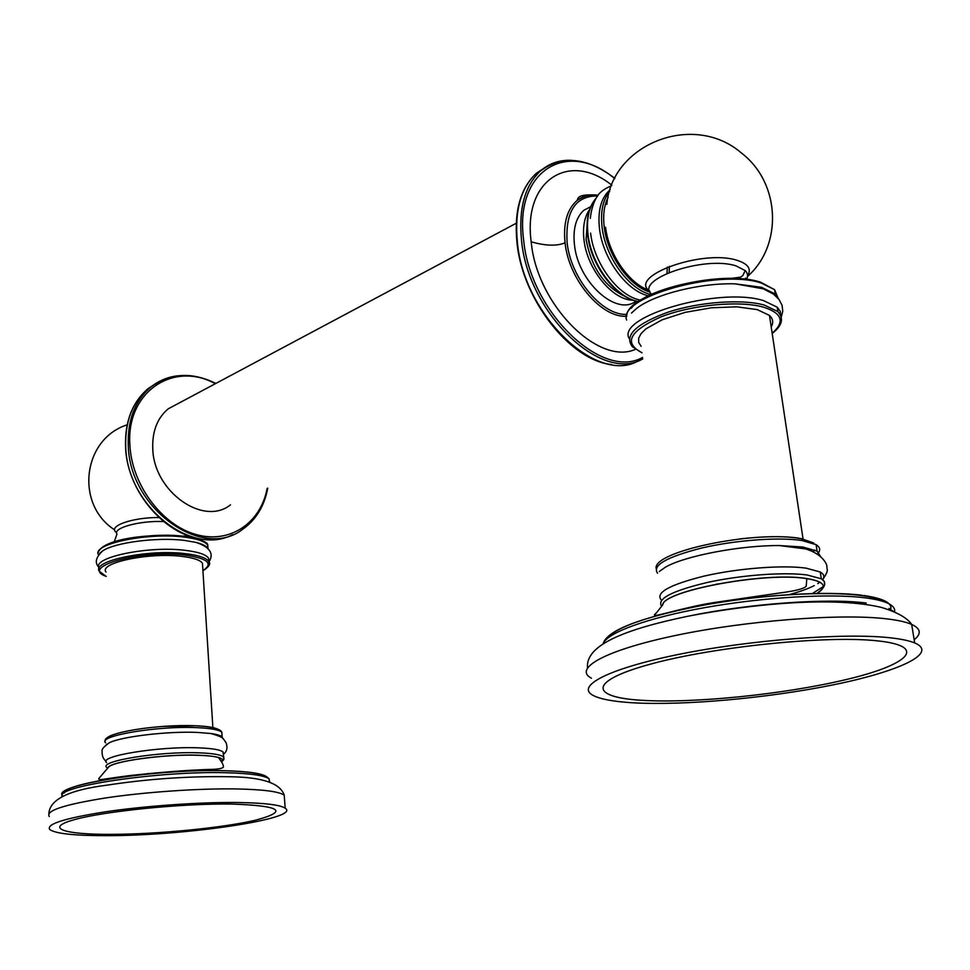 <?xml version="1.0" encoding="UTF-8"?>
<svg xmlns="http://www.w3.org/2000/svg" width="970" height="970" viewBox="0 0 970 970"><rect width="100%" height="100%" fill="white"/><g stroke="black" fill="none" stroke-linecap="round" stroke-linejoin="round"><path stroke-width="1.45" d="M255.971 820.087C223.355 827.859 158.243 834.248 111.053 834.37C63.499 834.6 43.541 827.992 74.86 819.529C105.427 811.065 182.105 803.427 231.2 804.033C280.851 805.743 289.108 811.102 255.971 820.087M237.25 802.505C199.796 802.093 145.852 805.864 105.875 811.745C64.396 818.268 45.711 824.221 49.846 829.617C55.823 833.666 74.532 835.679 105.948 835.655C184.652 835.946 301.997 818.644 285.18 808.192C280.075 804.797 264.107 802.893 237.25 802.505M197.928 755.278C207.228 755.557 214.055 756.297 218.408 757.497C222.106 762.129 223.755 765.366 223.355 767.209C222.094 768.446 218.468 769.161 212.478 769.355C191.223 769.853 163.627 771.926 129.713 775.576C100.237 779.371 98.649 780.753 98.794 778.546L108.264 767.525C111.295 761.365 164.536 754.005 197.928 755.278M223.27 754.357L223.112 752.029C220.469 749.749 212.187 748.343 198.292 747.834C158.922 746.16 97.679 756.236 106.615 762.638M223.27 754.418C226.847 751.774 227.817 747.931 226.155 742.887C222.227 737.345 223.997 737.552 210.951 733.514L197.346 732.423C167.956 731.065 121.299 736.594 109.355 742.753L106.069 744.911M210.951 733.514C216.953 734.363 220.687 735.502 222.142 736.933L222.736 738.4M147.476 773.599L155.503 773.32M176.467 771.793L186.967 770.592M106.846 767.525C97.909 761.244 159.201 751.229 198.595 752.817C212.503 753.302 220.784 754.672 223.427 756.915L223.779 759.546L221.572 762.117C225.634 758.322 217.753 756.018 197.928 755.193C163.445 753.872 108.628 761.741 107.973 767.937M845.452 679.727C783.372 694.471 693.55 703.505 641.982 700.316C589.76 697.345 587.638 681.17 650.737 664.062C713.083 646.857 826.549 635.156 877.498 640.855C929.345 646.287 908.041 665.093 845.452 679.727M889.781 637.751C843.609 632.634 748.319 640.127 677.957 654.544C607.256 668.936 574.98 686.469 593.47 695.599C600.782 699.237 613.731 701.625 632.319 702.753C682.904 705.772 766.53 698.339 832.49 684.99C898.402 671.737 939.069 653.174 914.698 642.928C909.205 640.673 900.9 638.951 889.781 637.751M866.234 603.049C828.065 597.944 750.404 603.473 690.567 615.695M888.908 608.433L893.661 611.585M806.822 578.617L806.203 586.147C804.36 588.705 795.133 591.033 778.534 593.155L714.332 602.515C678.867 608.057 646.396 620.327 656.169 613.173L662.789 604.783C663.759 590.875 764.384 571.888 805.961 578.496L806.822 578.617C824.536 581.576 827.907 586.559 816.934 593.543M794.976 602.249L793.302 602.734M822.402 579.793C824.803 576.811 824.088 574.216 820.268 572.009L806.058 568.141C782.814 564.855 738.388 568.262 704.632 575.974C669.154 584.813 654.786 592.912 661.491 600.26M657.539 573.234C652.034 565.316 666.887 556.877 702.086 547.929C735.539 540.144 778.995 536.931 801.911 540.508L816.122 544.691L817.092 551.13L802.893 547.031L779.492 545.564C740.074 545.261 683.983 556.125 665.311 567.256L659.248 571.56M819.941 582.109L817.771 583.625L819.905 582.097M814.266 585.613C807.998 588.79 799.535 591.821 788.877 594.683M697.054 606.347L694.678 606.311M817.092 551.13L820.596 556.501M816.752 593.543C828.089 586.377 824.488 581.333 805.937 578.399C764.057 571.73 662.704 591.021 662.692 604.916M106.009 572.009C98.467 562.903 148.834 552.245 181.56 556.343C193.2 557.689 200.16 559.993 202.451 563.23L202.645 566.359M208.889 561.642L208.586 558.199C205.992 554.513 198.135 551.881 185.015 550.317C147.949 545.576 90.768 557.726 99.243 568.129M209.023 561.86C214.2 553.543 209.884 547.068 196.061 542.412L184.409 540.399C157.285 536.968 114.666 542.497 102.674 550.911L99.789 553.264M196.061 542.412C202.451 544.049 206.416 546.062 207.956 548.462L208.404 549.396M100.48 549.153C106.882 539.781 153.842 532.397 183.5 536.277M641.134 346.314L638.696 342.446L638.672 338.142L641.097 333.547L645.923 328.842L662.17 319.773L685.172 312.352L711.422 307.793L736.788 306.823L757.23 309.612L769.477 315.444C773.078 318.827 773.648 322.634 771.186 326.878M716.806 584.013L717.57 583.976M762.905 578.108L763.657 577.962M780.838 315.917L780.268 311.346L777.225 307.199L763.535 300.603C718.564 286.405 615.259 316.923 629.324 338.736M778.461 298.748L775.236 294.031L761.547 287.302L735.418 283.87C700.328 282.658 654.204 294.383 636.526 308.508L631.482 313.067M774.739 290.757L776.497 296.614M631.385 308.205C645.559 287.569 725.099 270.848 759.425 281.943M648.603 290.078C628.863 283.422 608.578 254.043 605.547 227.247M610.178 189.708L609.584 190.205C600.963 198.256 597.593 211.072 599.484 228.641C602.77 258.578 626.644 291.073 648.299 295.753M608.105 197.298C604.104 205.252 602.819 215.17 604.237 227.077C607.402 255.437 629.445 286.392 650.155 292.152M640.358 300.215L638.539 299.681C617.065 294.553 593.81 262.567 590.609 233.139M635.411 349.358C598.223 366.005 536.774 304.471 531.184 241.797C522.83 179.971 569.451 151.065 611.815 185.185M636.09 301.015C616.774 316.85 577.95 282.125 574.446 244.622C572.833 228.968 575.95 217.535 583.794 210.296L590.657 206.719M630.864 280.197L637.254 283.822M230.472 504.849C203.506 526.613 153.709 491.717 152.763 448.686C152.157 431.298 157.31 418.009 168.222 408.831L179.474 402.829M284.525 799.244L284.234 795.17C279.117 791.556 263.161 789.483 236.353 788.937C198.947 788.319 145.112 792.005 105.221 798.007C63.826 804.663 45.19 810.847 49.324 816.546M62.225 796.503C54.368 786.379 160.523 770.641 226.616 772.75C250.405 773.405 264.567 775.454 269.102 778.91L269.745 782.232M225.501 770.738C249.047 771.417 262.87 773.514 266.968 777.019M64.42 792.963C63.28 782.875 163.348 768.713 225.125 770.726M105.657 742.838C96.721 735.987 157.77 725.633 197.055 727.658C210.927 728.288 219.184 729.828 221.839 732.265L221.997 734.751M223.112 752.029L223.924 758.661M222.748 759.995L220.881 761.111M220.687 735.951L219.863 736.472M196.11 725.766C206.95 726.275 214.212 727.415 217.898 729.185M216.916 734.629L216.31 734.945M162.936 726.409L195.588 725.742M914.177 639.763C921.658 633.737 920.809 628.621 911.667 624.413C906.162 622.025 897.856 620.169 886.75 618.86C840.614 613.258 745.603 620.667 675.472 635.483C605.025 650.252 572.918 668.524 591.421 678.212M603.279 643.498C607.329 632.67 647.523 617.841 705.226 607.547C762.82 597.253 829.884 593.276 865.422 597.859C875.57 599.169 883.136 600.988 888.096 603.352C893.2 605.826 895.334 608.687 894.486 611.949M863.858 595.507C884.373 598.563 893.212 603.473 890.375 610.251M606.311 639.375C614.75 627.275 648.481 615.623 707.53 604.395C763.402 594.525 827.798 590.815 862.209 595.289M661.698 606.298C656.496 598.963 671.604 591.045 707.021 582.521C740.656 575.089 784.172 571.827 807.088 574.98L821.299 578.775L824.354 581.466L824.561 584.546M823.275 586.595L812.193 593.64M781.699 603.17L779.613 603.643M656.169 568.529C652.264 551.384 755.727 529.935 801.062 538.714L816.122 544.691C820.39 547.335 820.802 550.463 817.37 554.052M800.759 538.459L813.6 542.933M814.776 549.99L813.224 551.748M739.176 539.017C763.511 536.228 783.396 535.937 798.819 538.132M106.227 576.398C78.764 566.929 140.626 549.469 184.639 555.022C207.665 558.296 213.764 563.497 202.924 570.639M106.227 576.459L99.425 571.403C90.84 561.072 148.095 548.935 185.221 553.64C198.341 555.179 206.21 557.786 208.792 561.448L209.35 564.031M98.455 554.791C91.192 544.146 147.707 532.215 184.203 537.089C197.31 538.726 205.155 541.43 207.75 545.213L207.98 548.923M114.23 541.842L116.933 534.167C112.484 527.959 139.474 520.514 163.433 521.557M116.63 532.591C106.833 526.492 131.714 517.374 158.789 517.519M641.97 352.728C623.213 342.931 629.506 331 660.825 316.947C691.392 304.895 738.958 300.3 763.184 307.066C782.269 313.164 785.251 321.87 772.144 333.195M641.982 352.825L632.343 346.666C623.94 335.353 636.005 323.798 668.548 311.988C699.612 301.864 741.795 298.821 764.202 305.041L777.891 311.6L780.971 315.808L781.468 320.452M626.656 320.051C617.175 297.56 717.473 268.714 760.88 282.876L774.569 289.654L778.219 298.457M651.537 294.104C634.113 279.542 704.22 255.389 735.975 265.865L745.154 270.545C747.785 273.164 748.258 276.123 746.56 279.396M649.767 291.182C627.287 276.292 702.522 248.89 737.188 260.36C748.258 263.913 751.726 269.078 747.567 275.856M650.87 294.516C629.227 289.763 605.401 257.256 602.091 227.319C600.345 211.775 602.855 199.808 609.633 191.429M638.478 301.476C616.447 298.178 591.312 265.137 588.026 234.449C586.292 218.589 589.008 206.489 596.186 198.171M667.336 267.102L666.996 273.31M669.397 266.289L669.167 272.388M546.522 166.525L536.228 173.363C520.72 188.035 514.427 210.963 517.362 242.148C523.703 315.699 597.859 385.345 638.612 360.646M571.112 160.305C559.266 159.892 548.996 163.481 540.302 171.096C524.806 185.767 518.538 208.732 521.496 239.99C527.898 313.613 602.018 383.453 642.77 358.864M614.737 178.65C567.765 139.098 514.306 169.968 523.618 239.735C529.935 311.867 602.212 380.676 642.577 357.409M157.31 382.592L148.07 388.655C132.393 402.15 124.948 421.513 125.724 446.77C126.961 505.734 191.429 556.865 232.582 534.664M177.013 375.875C167.143 377.184 158.34 380.98 150.605 387.248C134.915 400.755 127.47 420.155 128.258 445.448C129.495 509.214 203.021 560.708 242.73 529.256C256.019 519.811 264.349 506.11 267.732 488.14M215.328 383.708C173.424 360.561 125.87 392.062 129.907 445.266C131.811 484.806 161.832 524.964 195.794 534.446C229.781 544.291 260.76 523.097 267.15 488.395M597.629 195.94C575.477 195.843 565.304 211.387 567.111 242.585C570.699 278.535 602.564 316.099 627.093 314.377M626.656 316.232C601.533 318.233 568.723 279.712 565.061 242.815C563.097 223.367 567.074 209.29 576.968 200.584M598.078 195.322C591.3 193.951 584.255 195.697 576.968 200.572C582.497 196.134 589.02 194.327 596.526 195.14M565.061 242.815C556.841 246.234 545.552 245.895 531.184 241.797M589.639 209.362C584.437 216.904 582.546 227.041 583.976 239.796C587.044 269.393 612.81 300.603 633.277 300.191M587.602 218.044L586.086 239.554C591.445 267.696 604.516 286.708 625.323 296.565M48.864 813.503C49.809 799.389 69.112 789.956 106.773 785.191C148.41 778.825 189.574 776.012 230.266 776.764C262.373 777.176 280.366 783.311 284.234 795.17L285.18 808.192M62.286 795.303C52.962 784.997 157.783 768.41 225.634 770.786C259.948 771.829 266.629 775.806 269.102 778.91L269.32 782.087M109.355 742.753C103.923 746.621 101.51 749.373 102.117 751.01C101.874 755.727 103.208 759.17 106.13 761.341M105.257 741.116C102.25 732.495 158.922 724.032 196.146 725.778C211.775 726.591 220.348 728.749 221.839 732.265L222.142 736.933M587.505 667.736C585.431 645.159 624.171 629.457 688.53 616.108C753.629 603.692 833.509 596.247 881.16 607.341C897.02 612.131 907.192 617.829 911.667 624.413L914.698 642.928M603.158 643.571C607.196 630.415 639.618 617.805 700.425 605.704C758.358 594.962 827.301 590.354 864.512 595.992C875.073 597.629 882.93 600.091 888.096 603.352M779.492 545.564L805.597 548.935C822.075 553.724 827.289 564.249 826.901 566.674C826.719 570.263 829.495 569.499 822.669 579.648M820.268 572.009L821.299 578.775C827.046 582.534 825.506 587.456 816.691 593.543M212.879 727.633L202.451 563.23M102.674 550.911C95.715 557.338 94.466 562.842 98.928 567.414M208.586 558.199L208.792 561.448C210.987 563.74 209.035 566.844 202.924 570.772M98.176 552.682C102.529 538.52 151.611 533.112 183.851 536.289C200.39 539.259 208.356 542.242 207.75 545.213L207.956 548.462M178.601 535.767C183.669 536.337 186.664 536.228 187.562 535.464M127.155 424.848C82.353 439.095 75.042 504.715 114.678 529.875M803.075 539.138L769.477 315.444M772.181 333.498C782.184 325.738 784.075 318.439 777.891 311.6L777.225 307.199M735.418 283.87L763.39 288.842L773.672 294.237L779.043 299.487L782.075 305.32L782.754 311.297L781.323 316.875M626.584 316.741C625.007 293.558 719.376 268.46 760.613 282.209L774.569 289.654L775.236 294.031M730.834 278.438L740.704 277.129L742.911 275.48L745.154 270.545M744.475 279.166L745.688 278.123M747.518 276.462C782.766 245.471 780.704 183.197 741.613 153.151C693.235 111.235 611.609 144.421 606.856 204.391M590.33 218.335C591.761 203.918 597.302 196.049 597.205 196.57C599.133 192.63 603.946 188.98 611.646 185.622M587.602 234.813C585.807 218.832 588.705 206.549 596.308 197.977M638.442 301.5C616.314 298.639 591.009 265.877 587.638 235.092M516.974 242.488C513.954 211.424 520.381 188.386 536.228 173.363L540.302 171.096C561.994 154.788 586.85 157.213 614.883 178.371M516.998 242.755C522.503 300.033 570.615 360.767 611.646 364.526M125.542 446.928C124.742 421.683 132.247 402.259 148.07 388.655L150.605 387.248C169.992 372.904 191.745 371.631 215.861 383.429M125.554 447.024C127.022 494.955 171.084 541.793 210.939 539.514M596.392 195.128C584.231 194.218 577.95 195.722 577.538 199.626L576.968 200.572M516.246 223.245L168.222 408.831"/></g></svg>

